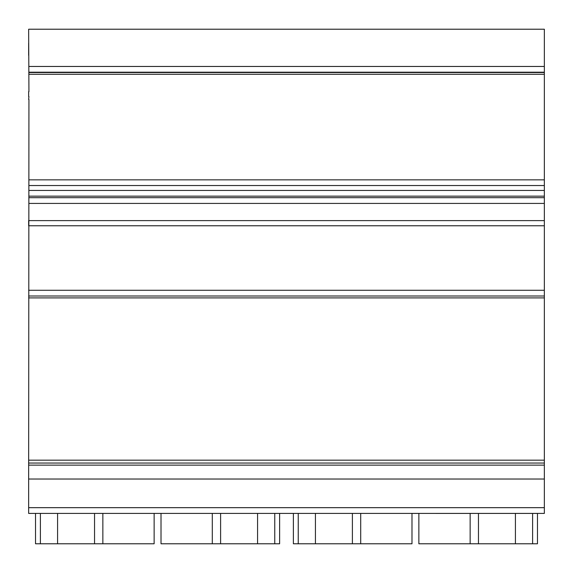 <?xml version="1.0" encoding="UTF-8"?>
<svg xmlns="http://www.w3.org/2000/svg" width="573" height="573" viewBox="0 0 573 573"><rect width="100%" height="100%" fill="white"/><g stroke="black" fill="none" stroke-linecap="round" stroke-linejoin="round"><path stroke-width="0.86" d="M532.604 513.408L532.604 543.777L418.863 543.777L418.863 513.408L411.987 513.408L411.987 543.777L298.247 543.777L298.247 513.408L352.395 513.408L352.395 543.777L352.395 513.408L360.704 513.408L360.704 543.777M515.413 513.408L515.413 543.777M478.462 513.408L478.462 543.777L478.455 513.408M470.147 513.408L470.147 543.777M315.437 513.408L315.437 543.777M28.937 99.423L28.65 479.028L544.35 479.028L544.35 513.415L537.474 513.408L537.474 543.777L532.604 543.777M298.247 513.408L293.376 513.408L293.376 543.777L298.247 543.777M212.297 543.777L212.297 513.408L220.605 513.408L220.605 543.777L220.605 513.408L277.905 513.408L269.024 513.408L274.754 513.408L274.754 543.777L161.013 543.777L161.013 513.408L154.137 513.408L154.137 543.777L40.397 543.777L40.397 513.408L94.545 513.408L94.545 543.777L94.545 513.408L102.853 513.408L102.853 543.777M102.853 513.408L212.297 513.408M91.68 72.205L481.32 72.205M28.65 99.423L28.937 96.479M28.65 29.223L28.937 91.68M544.35 479.028L544.35 74.297L28.937 74.297M544.35 197.685L28.937 197.685L544.35 197.685M28.65 220.612L28.65 225.769L544.35 225.769L544.35 220.612L28.937 220.612M40.397 543.777L35.526 543.777L35.526 513.408L28.65 513.415L28.65 479.028M544.35 74.297L544.35 29.223L28.937 29.223M56.154 72.205L516.846 72.205M544.35 72.527L28.937 72.527M544.35 297.896L28.65 297.896M544.35 463.041L28.65 463.041M544.35 465.14L28.65 465.14M274.754 513.408L293.376 513.415L279.624 513.408L279.624 543.777L274.754 543.777M544.35 513.408L28.65 513.408L537.474 513.415M257.564 513.408L257.564 543.777M57.587 513.408L57.587 543.777M28.65 513.415L40.397 513.408M535.755 513.408L526.874 513.408L535.755 513.408M303.976 513.408L295.095 513.408L303.976 513.408M28.65 96.479L28.65 91.68M28.65 55.359L28.65 49.278L28.65 55.359M28.65 43.204L28.65 49.278L28.65 43.204M46.119 513.408L37.245 513.408L46.119 513.408M544.35 179.843L28.937 179.843M544.35 185.537L28.937 185.537M544.35 190.437L28.937 190.437M544.35 196.145L28.937 196.145M544.35 203.422L28.937 203.422M544.35 66.461L28.937 66.461M544.35 72.205L28.937 72.205M544.35 290.275L28.65 290.275M544.35 296.005L28.65 296.005M544.35 460.169L28.65 460.169M544.35 507.671L28.65 507.671M418.863 513.415L411.987 513.415"/></g></svg>
